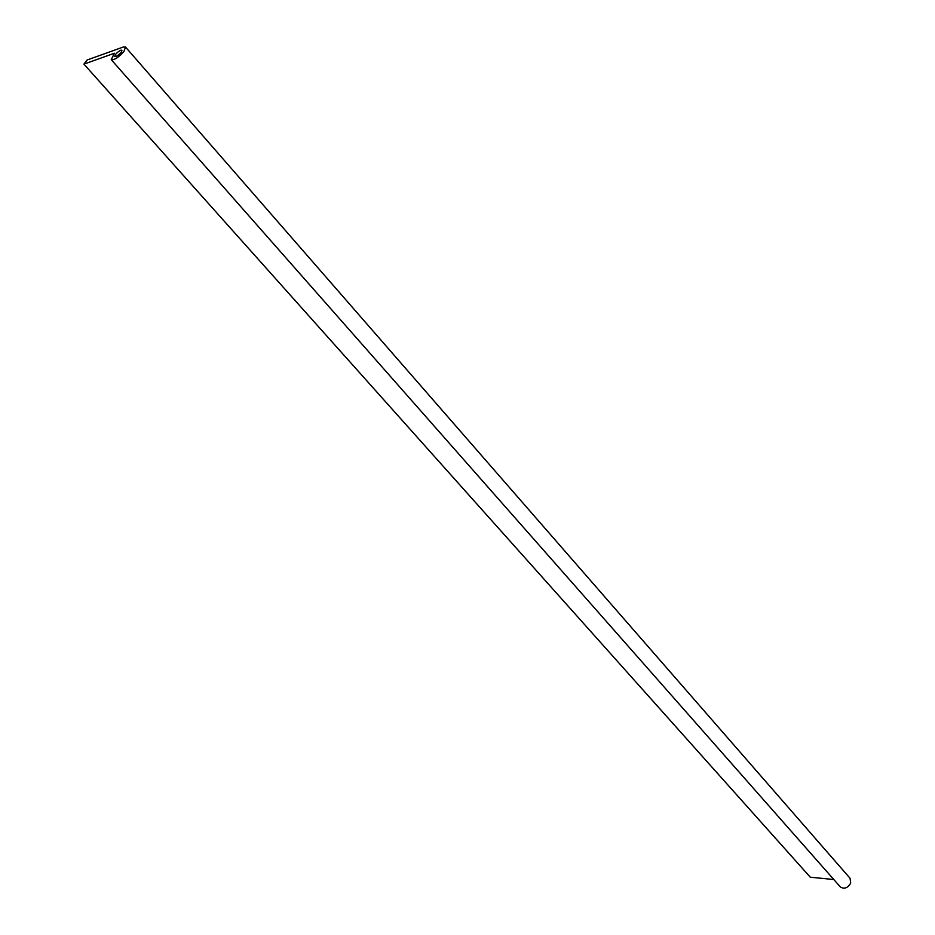 <?xml version="1.0" encoding="UTF-8"?>
<svg xmlns="http://www.w3.org/2000/svg" width="935" height="935" viewBox="0 0 935 935"><rect width="100%" height="100%" fill="white"/><g stroke="black" fill="none" stroke-linecap="round" stroke-linejoin="round"><path stroke-width="1.4" d="M123.993 51.367C118.581 57.409 114.339 60.191 111.253 59.688L114.397 53.248L83.928 64.129L87.107 60.004L123.163 47.066L125.524 47.042L123.993 51.367M840.249 886.847L840.331 886.929C844.258 889.349 847.706 888.075 850.686 883.131L850.055 878.281L125.559 47.101M115.975 56.521L114.806 56.521C115.017 54.429 117.004 52.325 120.779 50.209L121.947 50.198C121.737 52.302 119.75 54.405 115.975 56.521M833.798 879.519L810.271 877.205L83.928 64.129M840.331 886.929L111.253 59.688"/></g></svg>
